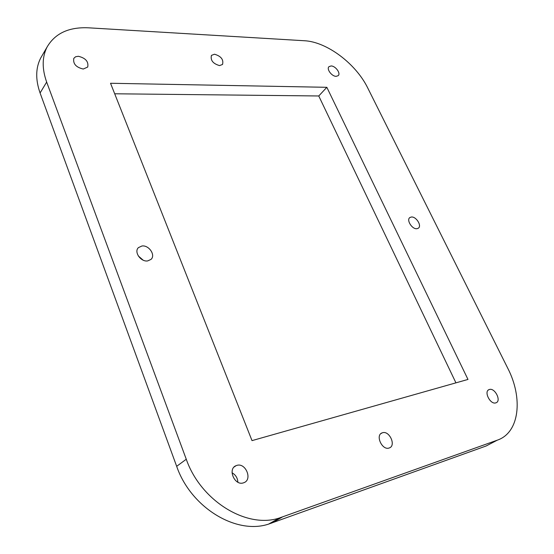 <?xml version="1.0" encoding="UTF-8"?>
<svg xmlns="http://www.w3.org/2000/svg" width="554" height="554" viewBox="0 0 554 554"><rect width="100%" height="100%" fill="white"/><g stroke="black" fill="none" stroke-linecap="round" stroke-linejoin="round"><path stroke-width="0.83" d="M78.349 56.279C85.614 58.038 88.737 61.619 87.712 67.041L83.28 69.035C76.043 67.353 72.879 63.786 73.807 58.343L75.593 56.764L78.349 56.279M214.509 54.216C221.074 56.176 223.747 59.59 222.535 64.458L219.55 65.594C212.999 63.689 210.291 60.289 211.434 55.386L214.509 54.216M331.091 65.954C335.489 65.884 340.98 73.363 338.21 75.663L336.167 76.341C331.798 76.466 326.244 68.966 328.993 66.66L331.091 65.954M411.269 217.036C416.13 216.198 422.252 226.053 418.215 228.262L416.996 228.691C412.155 229.591 405.985 219.709 409.974 217.487L411.269 217.036M489.341 389.51C494.881 387.468 501.716 401.103 495.969 402.813L495.865 402.848C490.345 404.974 483.455 391.304 489.147 389.58L489.341 389.51M382.392 432.785C389.393 430.181 396.477 445.831 389.213 447.971L389.143 447.999C382.17 450.714 375.016 435.056 382.17 432.861L382.392 432.785M232.043 472.784C235.644 474.826 237.59 477.97 237.881 482.222M236.724 465.429C245.637 462.258 252.853 479.75 243.788 482.735L243.469 482.846C234.619 486.142 227.278 468.76 236.129 465.644L236.724 465.429M138.306 255.955L143.077 260.117M141.956 245.99C148.901 244.889 155.896 255.2 151.02 259.397L147.676 260.92C140.806 262.118 133.694 251.883 138.424 247.624L141.956 245.99M42.125 55.573L40.677 58.059C35.615 68.004 35.414 79.644 40.082 92.982L176.671 466.323C190.721 507.388 236.039 535.025 268.635 524.091L486.128 445.991L497.312 440.16C519.59 432.681 523.225 398.056 507.727 368.175L367.787 88.079C356.007 63.8 326.881 41.758 304.333 40.733L88.571 27.818C68.952 26.917 55.13 33.302 47.104 46.986C42.049 56.937 41.896 68.634 46.661 82.075L186.269 459.245C200.68 500.816 246.558 528.945 279.32 518.018L497.312 440.16M110.53 83.266L252.015 440.624L467.978 379.435L326.839 87.31L110.53 83.266M114.692 93.778L318.758 95.974L455.935 382.849M326.839 87.31L318.758 95.974M46.661 82.075L40.082 92.982M186.269 459.245L176.671 466.323M282.284 517.062L271.585 523.128M47.104 46.986L40.677 58.059M279.32 518.018L268.635 524.091M138.424 247.624L138.084 248.012M236.129 465.644L234.113 467.001M382.17 432.861L380.889 433.63M489.147 389.58L488.337 390.044M409.974 217.487L409.593 217.805"/></g></svg>
